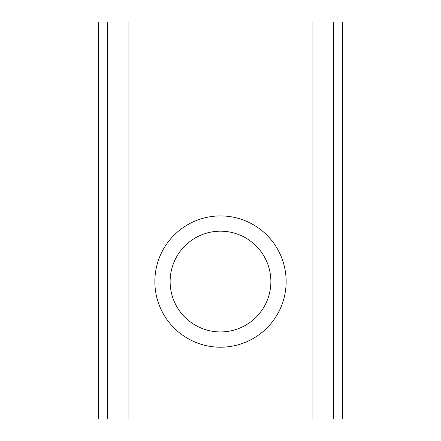 <?xml version="1.0" encoding="UTF-8"?>
<svg xmlns="http://www.w3.org/2000/svg" width="441" height="441" viewBox="0 0 441 441"><rect width="100%" height="100%" fill="white"/><g stroke="black" fill="none" stroke-linecap="round" stroke-linejoin="round"><path stroke-width="0.66" d="M220.5 215.919A65.643 65.643 0 0 0 154.857 281.562A65.643 65.643 0 0 0 220.5 347.205A65.643 65.643 0 0 0 286.143 281.562A65.643 65.643 0 0 0 220.5 215.919M220.5 231.183A50.373 50.373 0 0 0 170.127 281.562A50.373 50.373 0 0 0 220.5 331.935A50.373 50.373 0 0 0 270.873 281.562A50.373 50.373 0 0 0 220.5 231.183M333.462 418.95L333.462 22.05L342.624 22.05L342.624 418.95L312.09 418.95L312.09 22.05L107.538 22.05L107.538 418.95L98.376 418.95L98.376 22.05L107.538 22.05M312.09 418.95L128.91 418.95L128.91 22.05M128.91 418.95L107.538 418.95M333.462 22.05L312.09 22.05"/></g></svg>
